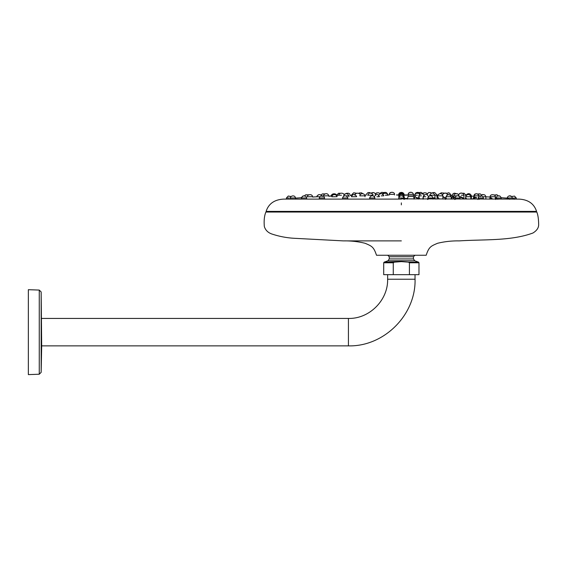 <?xml version="1.0" encoding="UTF-8"?>
<svg xmlns="http://www.w3.org/2000/svg" width="567" height="567" viewBox="0 0 567 567"><rect width="100%" height="100%" fill="white"/><g stroke="black" fill="none" stroke-linecap="round" stroke-linejoin="round"><path stroke-width="0.85" d="M323.41 193.864L322.729 193.9L323.41 193.864M288.865 196.04L288.171 196.097L288.865 196.04M306.662 194.764L305.982 194.807L306.662 194.764M339.236 193.241L338.563 193.262L339.236 193.241M354.276 192.815L353.61 192.83L354.276 192.815M368.656 192.546L367.997 192.553L368.656 192.546M382.385 192.39L381.733 192.397L382.385 192.39M389.26 194.963L387.878 194.963L389.26 194.963L389.26 194.353C390.387 190.888 395.022 192.447 394.483 194.353L389.26 194.353C389.479 192.929 390.344 192.27 391.861 192.39L392.116 192.39M413.428 195.927L413.428 194.353L413.471 196.267L408.155 196.267L407.397 199.102L408.197 195.927L413.428 195.927L408.197 195.927L408.197 194.353C408.162 191.922 412.748 191.256 413.421 194.353L408.197 194.353L408.197 195.927M408.205 194.353C408.467 192.936 409.339 192.284 410.82 192.39L411.075 192.39M420.296 192.39L420.955 192.397L420.296 192.39M290.205 198.053C290.694 195.459 295.116 194.949 295.428 197.947L290.205 198.053L290.205 199.102M404.54 199.102L403.952 196.799M403.824 198.741L403.888 199.308M419.353 198.436L414.739 196.912L414.066 199.102M423.159 198.464L422.826 199.102M418.985 197.529L418.29 199.102M418.822 197.465A1.304 1.184 173.6 0 0 418.885 197.118L419.19 196.777M418.885 197.118L419.743 198.861M428.106 199.308L427.809 197.982C429.254 194.41 432.741 195.821 433.032 198.011L427.809 197.982M423.138 198.478A1.304 1.077 169.5 0 0 423.23 198.145L423.464 199.102M423.23 198.145L423.386 197.713M415.143 197.011L414.739 196.912A1.304 1.24 165.7 0 0 414.796 196.565L415.327 196.26M414.796 196.565L417.383 198.386M435.321 199.102L435.002 197.72L433.032 198.641M437.731 196.777L437.788 197.118A1.304 1.127 146.2 0 1 437.681 197.465L436.895 199.102M437.788 197.118L439.241 199.017M455.599 199.308L454.961 198.741A1.304 1.276 -90 0 1 454.911 199.102M446.073 198.478L446.073 198.478A1.304 1.006 150.5 0 0 446.215 198.145L446.647 199.102M446.215 198.145L446.038 197.713L446.215 198.145M446.038 197.755A1.304 1.297 90 0 1 445.839 198.4M433.032 198.386L434.981 197.55L434.981 195.211L429.758 195.19L429.758 195.998M445.811 198.443L442.969 196.912A1.304 1.028 119.2 0 0 443.075 196.565L445.173 197.876M454.068 197.465A1.304 0.999 130.2 0 0 454.21 197.118L453.791 196.777A1.304 1.304 -90 0 1 453.55 197.529L454.068 197.465L452.87 199.102M454.21 197.118L454.911 197.911M479.391 199.308L478.463 198.741A1.304 1.162 -90 0 1 478.413 199.102M478.179 197.961C478.761 195.438 482.531 194.757 483.396 198.039L478.172 197.961L478.463 198.741M466.138 198.145L465.642 197.713A1.304 1.29 -90 0 1 465.408 198.464L465.954 198.478A1.304 0.872 137.8 0 0 466.138 198.145L466.747 199.102M465.642 197.713L465.408 198.464M441.466 192.801L439.694 193.836L441.204 192.815L445.542 193.234M453.274 196.912A1.304 0.808 112.6 0 0 453.394 196.565L452.494 196.26A1.304 1.297 -90 0 1 452.26 197.011L453.274 196.912L451.97 197.514M465.627 197.947L465.344 198.507M497.861 199.308L496.699 198.741A1.304 0.971 -90 0 1 496.664 199.102M496.033 197.954C496.77 196.288 497.649 195.643 498.662 196.005C499.584 195.53 500.448 196.21 501.256 198.046L496.033 197.954L496.033 198.741L496.699 198.741M455.124 193.248L455.124 193.248C453.543 193.134 452.664 193.786 452.473 195.183L452.26 197.011M461.389 196.912C464.862 199.088 464.408 199.088 460.043 196.912A1.304 0.532 109.4 0 0 460.163 196.565L463.898 198.386L463.898 195.218L461.219 195.204M473.218 198.223L475.196 197.465L472.828 199.102M474.331 196.777A1.304 1.113 -90 0 1 474.132 197.529L473.211 198.223L473.941 196.777L476.464 198.025M476.528 197.465C472.602 198.904 472.162 198.904 475.196 197.465A1.304 0.539 117.3 0 0 475.366 197.118M509.761 199.308L508.443 198.741A1.304 0.709 -90 0 1 508.415 199.102M512.483 199.102L512.483 198.053L507.252 197.947L507.252 198.741L508.443 198.741M509.995 196.054L511.717 196.501L514.517 196.097L516.303 198.053M491.688 198.145L490.675 197.713A1.304 1.014 -90 0 1 490.49 198.464L491.454 198.478A1.304 0.425 125.8 0 0 491.688 198.145L492.354 198.918M492.794 194.779L492.794 194.779C491.242 194.587 490.342 195.232 490.094 196.685L490.094 197.713L490.675 197.713M489.697 199.102L490.49 198.464L489.86 198.464L490.094 197.713M461.332 193.248L461.332 193.248C459.809 193.063 458.923 193.708 458.675 195.176C459.036 192.723 463.062 192.015 463.891 195.218M479.271 193.864L479.951 193.9L479.271 193.864M513.532 198.833L514.269 199.308M512.483 198.741L512.887 198.741A1.304 0.404 -90 0 1 512.873 199.102M495.338 198.478L495.806 198.393M496.019 194.764L496.706 194.807L496.019 194.764M463.445 193.241L464.118 193.262L463.445 193.241M448.405 192.815L449.071 192.83L448.405 192.815M434.024 192.546L434.683 192.553L434.024 192.546M409.424 262.776L409.424 274.669L418.978 274.669L418.978 262.776L409.424 262.776L408.431 262.16L401.344 261.607L394.249 262.16L393.264 262.776L393.264 274.669L409.424 274.669M389.26 258.928L413.428 258.928L414.718 260.763L387.97 260.763L389.26 258.928L389.26 256.759L413.428 256.759L414.931 255.256L420.175 255.256M401.344 261.607L384.135 262.16L387.97 260.763M393.264 262.776L383.703 262.776L383.703 274.669L393.264 274.669M401.344 198.429C404.774 198.549 404.774 198.698 401.344 198.875L518.94 199.102C528.182 199.563 534.057 203.659 536.566 211.392L266.114 211.392C268.63 203.659 274.506 199.563 283.748 199.102L286.37 199.102M401.344 199.102L283.748 199.102M404.859 194.935L403.888 194.935M404.037 195.204L405.44 195.197M404.243 195.069L405.915 194.935M408.197 194.942L405.469 195.204M406.766 194.942L406.341 194.984M414.803 194.963L413.428 194.963M437.759 195.211L434.981 195.168M452.473 195.523L451.126 195.487M473.941 196.246L471.39 196.139M490.094 197.025L485.869 196.799M507.252 198.138L501.228 197.713M396.531 194.956L398.991 194.935M397.949 195.076L396.673 194.942M398.197 194.949L397.453 195.069M396.787 195.069L398.154 194.977M366.069 195.19L364.928 195.211L366.069 195.19L366.069 194.516L367.997 192.553L369.776 192.589L370.931 193.219L373.781 192.539L375.517 193.737L377.147 192.815M351.696 195.487L350.215 195.523L351.696 195.487L351.696 194.786L353.61 192.83L356.7 193.255M331.298 196.139L328.747 196.246L331.298 195.849C331.652 192.957 337.004 193.326 336.522 195.799M316.811 196.799L312.587 197.025L316.811 196.799M301.453 197.713L295.428 198.138L301.453 197.713M405.362 194.949L403.782 195.197M403.888 195.069L404.852 195.083M404.852 195.211L405.462 195.069M407.262 194.942L405.944 195.069M406.248 195.069L406.893 195.197M398.785 194.935L396.744 194.977M398.962 194.935L397.304 194.935M398.147 194.942L396.468 194.935M397.623 195.069L398.31 194.977M407.56 198.485L404.554 198.485M519.84 211.392L519.84 212.044L536.8 212.044C537.991 214.921 538.607 219.145 538.65 224.709C538.678 227.856 536.786 230.613 532.987 232.987C511.058 241.159 483.708 239.274 459.164 240.897C451.835 240.762 444.627 241.556 437.547 243.286C431.012 246.121 429.006 246.659 426.178 255.256L376.502 255.256L387.757 255.256L389.26 256.759M536.8 212.044L265.888 212.044L282.848 212.044L282.848 211.392M28.35 374.61L28.35 289.694L39.265 290.07L39.265 374.227L28.35 374.61M41.674 346.26L41.157 372.349L41.157 291.955L41.674 346.26M39.265 374.227L41.157 372.349M387.651 279.24L387.651 274.669M348.429 345.87C384.036 346.784 415.98 314.841 415.058 279.24L387.622 279.24C388.161 300.184 369.379 318.973 348.429 318.434L348.429 345.87L41.674 345.87M289.149 197.996L286.378 198.053L286.37 198.868M338.79 195.204L336.67 195.509M326.216 195.835L323.516 195.856C323.693 193.694 327.839 192.362 328.74 195.799L326.216 195.835M310.092 196.728L307.364 196.763C307.03 194.623 312.048 193.404 312.587 196.685L310.092 196.728M341.462 195.204L338.79 195.218C339.286 191.852 344.913 193.283 344.013 195.176M301.424 198.046C302.289 196.239 303.225 195.551 304.252 195.991C305.769 196.154 306.57 196.806 306.655 197.954L301.424 198.046L301.424 199.102M319.526 196.742L316.811 196.756C318.611 192.497 322.673 195.65 322.042 196.685M346.345 195.849L343.673 195.849C344.382 194.127 345.197 193.46 346.111 193.85C346.855 193.255 347.784 193.907 348.896 195.806L346.345 195.849M319.285 198.039C320.362 194.587 324.267 195.679 324.508 197.961L319.285 198.039L319.285 199.102M334.544 196.749L331.844 196.749C332.588 193.375 336.727 194.453 337.074 196.692L334.544 196.749M362.455 195.849L359.797 195.842C360.279 193.063 364.333 192.922 365.02 195.813L362.455 195.849M342.553 198.025C343.361 195.197 346.791 194.977 347.777 197.968L342.553 198.025L342.553 199.102M356.664 196.699L351.434 196.742C352.639 193.957 355.126 193.538 356.657 196.699M370.343 195.218L367.699 195.211C368.777 193.312 369.67 192.652 370.379 193.219C370.797 192.511 373.795 194.885 372.923 195.19L370.343 195.218M378.579 195.835C378.954 194.084 381.889 191.852 383.802 195.821L381.208 195.856M369.649 198.011C370.683 194.743 374.312 195.424 374.872 197.982L369.649 198.011L369.649 199.102M374.248 196.735C376.297 193.772 378.04 193.765 379.472 196.714L376.892 196.763M382.945 194.197L384.086 193.319L386.765 193.418L387.892 195.19L385.298 195.218M398.729 197.996C399.714 195.268 402.698 194.8 403.952 197.996L398.729 197.996L398.729 198.889M421.472 195.856L418.878 195.821L418.715 197.663M425.796 196.763L423.209 196.714L422.869 198.96M417.383 195.218L414.789 195.19L414.661 197.032M437.66 195.813C438.532 193.205 441.962 192.638 442.884 195.842L437.66 195.813L437.27 197.947L437.66 196.813M454.961 198.741L454.904 197.968C456.407 194.566 459.235 195.523 460.128 198.025L454.904 197.968M446.023 196.699C447.448 193.723 449.192 193.737 451.247 196.742L446.023 196.699L445.322 199.414M453.55 197.529L453.784 195.806C454.124 194.318 455.003 193.666 456.435 193.843C457.293 193.375 458.15 194.042 459.008 195.849L453.784 195.806M465.613 196.692C467.612 192.808 470.412 194.935 470.837 196.749L465.613 196.692L465.613 197.713M480.646 196.685C481.723 194.764 482.68 194.12 483.502 194.75C484.608 194.573 485.395 195.239 485.869 196.756L483.155 196.742M476.464 195.835L473.941 195.799L473.941 196.777L473.941 195.799C475.607 193.085 477.35 193.106 479.165 195.856L476.464 195.835M492.588 196.728L490.094 196.685C490.285 193.482 496.019 194.694 495.317 196.763L492.588 196.728M516.31 199.102L516.31 198.053L513.532 197.996M466.244 195.254L465.117 195.211M403.952 194.502C403.704 191.596 398.962 191.866 398.729 194.502C398.899 193.127 399.77 192.468 401.344 192.532L401.606 192.532M408.431 262.16L418.552 262.16L418.978 262.776M401.344 204.857L401.344 202.901M401.344 240.897L343.517 240.897L401.344 240.897M321.064 194.991L322.262 193.978L325.394 193.893M286.378 198.053L288.171 196.097L290.963 196.501L292.076 196.083M304.302 195.991L305.507 194.892L309.213 194.8M336.67 195.218L338.563 193.262L340.696 193.262M379.982 193.51L381.272 192.454L384.341 192.546M413.471 196.267L414.151 198.811L413.471 196.267M418.758 192.596L421.409 192.454L422.706 193.51L424.18 192.801M394.483 194.353L394.483 194.942M295.428 198.138L295.428 198.741M306.655 197.954L306.655 198.741M346.912 193.255L345.509 193.886L346.614 193.283L348.606 193.255L349.584 193.744L350.215 195.183M348.896 195.806L348.896 196.777M324.508 197.961L324.508 198.741M354.85 195.211C355.403 192 360.874 193.127 360.073 195.183M365.02 195.813L365.02 196.813M347.777 197.968L347.777 198.741M374.872 197.982L374.872 198.748M404.016 198.663L404.129 199.102M403.952 197.522L404.37 199.102M398.729 195.828C401.117 191.731 403.938 194.339 403.952 195.828L404.087 199.414M398.729 196.721C399.799 193.971 402.641 193.56 403.952 196.721M398.729 195.197C399.303 193.595 400.203 192.936 401.422 193.219C402.209 192.723 403.052 193.382 403.952 195.197M418.885 195.821C419.346 192.688 424.832 193.616 424.109 195.835M433.032 198.011L433.032 199.102M427.589 199.471L427.809 198.748M423.209 196.714C423.769 194.403 427.213 193.255 428.432 196.735M414.789 195.19L415.157 194.049L416.242 193.297L418.644 193.333L419.736 194.197M442.891 198.712L442.969 199.102M442.884 195.842L442.884 198.733M460.135 198.025L460.135 199.102M454.67 199.492L454.904 198.741M451.247 196.742L451.247 199.102M429.758 195.19C431.317 192.192 433.053 192.199 434.981 195.211M453.515 197.571L453.182 198.216M459.015 195.849L459.015 196.253M483.403 198.039L483.403 199.102M477.938 199.492L478.172 198.741M470.837 196.749L470.837 199.102M442.614 195.183C442.827 193.893 443.649 193.234 445.081 193.219C445.953 192.681 446.874 193.347 447.831 195.211M452.232 197.011L451.431 199.102M468.831 193.85C467.215 193.779 466.322 194.431 466.166 195.799C466.131 194.134 469.837 191.993 471.383 195.849L471.39 199.102M501.256 198.046L501.256 199.102L501.256 198.046M495.792 199.492L496.033 198.741M485.869 196.756L485.869 199.102L485.869 196.756M452.473 195.183L453.139 193.708L454.217 193.234L457.286 193.9M464.012 199.102L463.898 198.386M479.165 195.856L479.165 196.253M507.252 198.741L507.252 197.947C507.394 196.104 511.044 194.226 512.476 198.053L512.476 198.053M495.317 196.763L495.317 199.102M489.86 198.464L489.406 199.102L489.86 198.464M477.797 193.985L480.412 193.978L481.617 194.998M494.247 195.013L497.153 194.885L498.436 195.998M462.24 193.283L464.118 193.262L466.01 195.218M473.941 195.799C474.175 194.346 475.068 193.701 476.62 193.857M509.329 195.984L509.797 196.012M498.818 196.019L499.187 196.047M481.617 194.991L482.623 194.722M452.168 197.103L451.963 197.507M437.681 195.551L438.107 194.566L439.524 193.85M414.817 194.864L415.094 194.148M414.718 196.884L414.789 196.473M359.925 192.823L358.677 193.304L361.427 192.808L363.171 193.85M343.978 194.8L345.452 193.893M331.383 195.282L333.098 193.893M301.552 197.351L303.154 196.09M316.918 196.125L318.555 194.807M375.212 194.779L375.836 193.347L376.864 192.844L378.933 192.858L380.23 193.893M382.399 194.509C382.605 192.107 387.041 191.32 387.622 194.502M403.952 196.09L404.718 199.102M404.647 199.102L403.952 196.437M398.729 194.772C399.749 191.228 404.93 193.17 403.952 194.772M422.45 193.893L423.932 192.823L426.044 192.893L427.312 194.02L427.468 195.041M417.681 192.539C416.128 192.44 415.25 193.099 415.058 194.502C415.356 191.958 419.821 191.462 420.282 194.509M429.013 192.532L427.171 193.737L428.787 192.546L430.587 192.574L431.756 193.219M437.192 198.188L436.618 194.516L434.683 192.553L432.912 192.582L431.863 193.219M451.538 198.79L451.247 197.493M446.392 193.326L449.078 192.83L450.985 194.786L450.985 195.764M370.931 193.219L372.391 192.553M413.428 258.928L413.428 256.759M414.718 260.763L418.552 262.16M383.703 262.776L384.135 262.16M406.369 194.935L405.334 194.942M398.729 194.942L396.659 194.949M398.176 194.949L397.467 195.041M398.31 194.935L398.884 194.942M376.502 255.256C373.646 246.645 371.754 246.184 365.176 243.3C358.089 241.556 350.867 240.755 343.517 240.897L293.564 238.253C286.108 237.764 278.858 236.34 271.806 233.987C267.943 232.626 265.448 230.138 264.335 226.531C263.818 220.577 264.335 215.743 265.888 212.044L265.888 212.044M41.157 291.955L39.265 290.07M41.674 318.434L348.429 318.434M415.03 279.24L415.03 274.669"/></g></svg>
